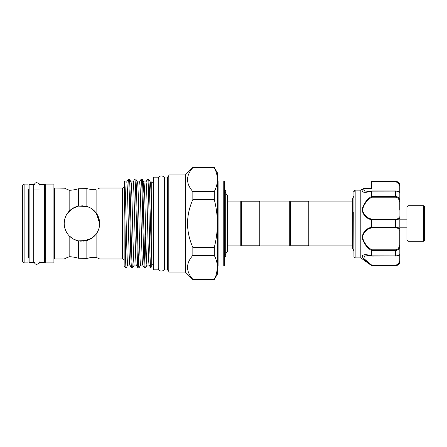 <?xml version="1.0" encoding="UTF-8"?>
<svg xmlns="http://www.w3.org/2000/svg" width="447" height="447" viewBox="0 0 447 447"><rect width="100%" height="100%" fill="white"/><g stroke="black" fill="none" stroke-linecap="round" stroke-linejoin="round"><path stroke-width="0.67" d="M44.655 223.5L44.655 184.494L40.046 184.494L40.046 262.506L44.655 262.506L44.655 223.5M33.732 223.5L33.732 184.494L29.122 184.494L29.122 262.506L33.732 262.506L33.732 223.5M158.238 223.5L158.238 177.168L153.623 177.168L153.623 269.832L158.238 269.832L158.238 223.5M407.982 241.229L406.921 240.168L406.921 206.832L407.982 205.771L407.982 241.229L423.588 241.229L423.588 205.771L424.65 206.832L424.65 240.168L423.588 241.229M371.457 196.429L371.457 191.132C366.328 192.813 359.567 193.138 363.076 188.807L360.818 190.165L360.818 257.897L371.457 265.529C366.378 261.976 363.255 258.847 362.087 256.142C363.249 254.315 366.378 254.226 371.457 255.868L371.457 250.571C366.378 247.18 363.255 242.671 362.087 237.039C363.249 231.736 366.378 228.473 371.457 227.249L371.457 219.751C366.367 218.516 363.243 215.258 362.087 209.984C363.26 204.324 366.384 199.803 371.457 196.429L371.692 197.194C366.775 200.312 363.713 204.558 362.506 209.928C363.696 214.912 366.763 217.968 371.692 219.091L395.573 219.091C397.953 219.008 399.137 218.237 399.121 216.789A0.71 0.553 0 0 1 399.825 217.343L399.825 260.942C399.814 263.495 398.394 265.026 395.573 265.524L397.137 265.216M399.825 210.202L399.825 201.385L399.825 210.202M399.825 217.343C399.814 218.829 398.394 219.606 395.573 219.673L371.468 219.673L371.692 219.091M353.935 256.684L355.147 257.897L355.169 190.131L353.935 191.16L353.935 256.684L353.728 212.442M354.437 191.238L353.935 191.16A0.71 0.693 180 0 0 353.728 191.646M371.457 188.578L363.545 188.578L371.457 188.578L371.457 187.528M399.121 201.457C399.137 198.988 397.953 197.563 395.573 197.194L395.573 196.49C398.394 196.898 399.814 198.529 399.825 201.385L399.825 192.668L399.825 201.385L399.121 201.457L399.121 216.789M363.025 254.98L362.327 257.047M362.908 257.975L365.339 260.534M365.355 260.545L368.406 263.138M308.162 245.219L308.162 201.781L308.871 201.072L308.871 245.928L308.162 245.219L290.433 245.219L289.723 245.928L259.936 245.928L259.226 245.219L241.497 245.219L241.497 201.781L240.788 201.072L227.277 201.072L227.277 195.523L225.428 192.651M259.226 245.219L259.226 201.781L259.936 201.072L289.723 201.072L289.723 245.928M308.162 201.781L290.433 201.781L289.723 201.072M259.226 201.781L241.497 201.781M241.497 245.219L240.788 245.928L240.788 201.072M240.788 245.928L227.277 245.928M224.478 257.539L225.718 256.299L225.718 190.701L224.478 189.461M64.541 226.987L65.553 230.311M65.944 231.177L67.933 234.39M69.268 235.915L72.861 238.743M74.046 239.385L78.415 240.877C74.884 240.162 71.794 238.469 69.156 235.804C65.949 232.429 64.295 228.328 64.195 223.5C64.29 218.689 65.944 214.588 69.156 211.196L67.346 213.403M78.694 240.933L81.22 241.218M83.634 241.145L91.903 238.156M92.339 237.849L95.725 234.63M96.273 233.921L98.586 229.568M99.48 225.981L99.653 223.5C99.603 227.495 98.418 231.043 96.111 234.139C93.669 237.307 90.579 239.436 86.852 240.531L78.415 240.877L78.415 258.221L86.852 258.394C90.59 257.506 93.674 257.148 96.111 257.327L99.653 258.958L122.349 258.958L122.349 188.042A1.771 1.771 0 0 0 124.121 186.265M223.768 266.054L223.768 180.946A0.71 0.71 0 0 1 224.478 181.655L224.478 265.345A0.71 0.71 0 0 1 223.768 266.054L218.091 266.054A0.71 0.71 0 0 0 217.382 266.764M217.382 180.236A0.71 0.71 0 0 0 218.091 180.946L218.091 266.054M124.121 260.735A1.771 1.771 0 0 0 122.349 258.958M122.349 188.042L99.653 188.042L97.597 189.02M98.781 188.466L99.385 188.176M91.87 208.822L96.111 212.861L96.111 189.673C93.669 189.852 90.579 189.494 86.852 188.606L78.415 188.779L78.415 206.123L86.852 206.469C90.59 207.57 93.674 209.699 96.111 212.861C98.424 215.968 99.603 219.511 99.653 223.5L98.005 216.035M98.737 258.511L97.619 257.986M96.111 234.139L96.111 257.327L91.97 257.455M91.657 257.489L86.852 258.394L84.528 258.142M223.768 180.946L218.091 180.946M151.779 220.399C151.287 199.384 150.756 181.527 150.259 181.94L151.779 181.94L151.779 266.937L150.494 267.379L149.672 247.247L148.857 206.397L148.857 181.029C149.851 190.277 150.795 241.872 151.779 259.741M143.023 194.266L143.839 181.94C144.197 182.505 144.554 189.427 144.906 202.72C145.616 228.624 146.342 266.473 147.046 265.06L149.158 265.06M124.601 181.94L126.713 181.94C127.065 182.505 127.423 189.427 127.781 202.72C128.49 228.624 129.211 266.473 129.921 265.06L127.792 265.06C127.088 266.473 126.361 228.624 125.652 202.72C125.294 189.427 124.942 182.505 124.584 181.94M131.021 181.94L133.128 181.94C133.485 182.505 133.843 189.427 134.201 202.72C134.905 228.624 135.631 266.473 136.341 265.06M142.738 265.06L140.632 265.06C139.922 266.473 139.196 228.624 138.492 202.72C138.134 189.427 137.777 182.505 137.419 181.94L139.548 181.94C139.905 182.505 140.263 189.427 140.615 202.72C141.325 228.624 142.051 266.473 142.755 265.06M130.999 181.94C131.357 182.505 131.714 189.427 132.072 202.72C132.776 228.624 133.502 266.473 134.212 265.06L136.318 265.06M143.839 181.94L145.968 181.94C146.32 182.505 146.677 189.427 147.035 202.72C147.745 228.624 148.465 266.473 149.175 265.06M185.365 174.956L185.365 272.044L168.804 272.044L168.804 174.956L185.365 174.956L192.847 167.474L214.292 167.474L217.382 172.827L217.382 178.962C217.225 175.174 216.192 171.408 214.292 167.659L215.035 169.257M214.292 167.474L192.847 167.659C185.796 175.615 185.796 183.6 192.847 191.601L192.847 199.558C185.796 215.482 185.796 231.44 192.847 247.442L192.847 255.399C185.796 263.356 185.796 271.335 192.847 279.341L214.292 279.526L192.847 279.341M185.365 272.044L192.847 279.526M22.35 185.857L24.121 184.086L28.021 184.086L28.021 262.914L24.121 262.914L22.35 261.143L22.35 185.857M28.021 188.343A0.71 0.71 0 0 0 28.731 189.047L28.731 257.953A0.71 0.71 0 0 0 28.021 258.657M28.731 189.047L29.122 189.047M33.732 189.047L40.046 189.047M44.655 189.047L45.046 189.047L45.046 257.953L44.655 257.953M28.731 257.953L29.122 257.953M45.756 258.657A0.71 0.71 0 0 0 45.046 257.953M45.756 188.343A0.71 0.71 0 0 1 45.046 189.047M45.756 184.086L53.908 184.086L53.908 262.914L45.756 262.914L45.756 184.086M53.908 187.332A0.71 0.71 0 0 0 54.618 188.042L54.618 258.958A0.71 0.71 0 0 0 53.908 259.668M54.618 188.042L64.519 188.198M67.078 257.612L65.508 258.321M54.618 258.958L64.195 258.958L69.156 256.757C71.794 256.712 74.878 257.198 78.415 258.221L81.924 258.048M144.901 263.752L145.761 235.91M145.929 181.974L147.666 178.996L148.555 178.996L148.857 181.029M147.085 265.026L145.348 268.004C144.99 267.401 144.632 259.986 144.28 245.749L143.208 201.251C142.85 187.014 142.498 179.599 142.14 178.996L141.246 178.996C141.604 179.599 141.962 187.014 142.319 201.251L143.386 245.749C143.744 259.986 144.102 267.401 144.454 268.004L145.348 268.004M126.674 181.974L128.378 179.029L129.3 178.996C129.658 179.599 130.016 187.014 130.373 201.251L131.44 245.749C131.798 259.986 132.156 267.401 132.513 268.004L134.245 265.026M127.831 265.026L126.127 267.971L125.898 267.088L126.093 268.004M133.094 181.974L134.793 179.029L135.72 178.996C136.078 179.599 136.436 187.014 136.793 201.251L137.86 245.749C138.218 259.986 138.576 267.401 138.928 268.004L140.665 265.026M128.412 178.996C128.764 179.599 129.122 187.014 129.479 201.251L130.552 245.749C130.904 259.986 131.262 267.401 131.619 268.004L132.513 268.004M138.486 263.752L139.347 235.91M139.509 181.974L141.246 178.996M134.826 178.996C135.184 179.599 135.542 187.014 135.899 201.251L136.966 245.749C137.324 259.986 137.682 267.401 138.039 268.004L138.928 268.004M129.881 265.026L131.619 268.004M131.038 181.974L129.3 178.996M136.301 265.026L138.039 268.004M137.458 181.974L135.72 178.996M142.722 265.026L144.454 268.004M143.873 181.974L142.14 178.996M151.779 182.225L153.623 182.225M151.779 264.775L153.623 264.775M167.385 177.062L167.385 269.938L164.546 269.938L164.546 177.062L167.385 177.062L168.804 176.247M167.385 269.938L168.804 270.753M124.255 266.362L125.898 268.004M124.165 266.244L124.121 181.795C124.747 188.774 125.3 260.065 125.898 267.088M353.728 250.761L352.733 248.465L352.733 198.535L352.733 201.072L308.871 201.072M352.733 245.928L308.871 245.928M86.852 240.531L86.852 258.394M86.852 188.606L86.852 206.469M80.231 188.913L81.924 188.952M64.195 188.042L69.156 190.243C71.794 190.288 74.878 189.802 78.415 188.779C74.884 189.796 71.794 190.288 69.156 190.243L69.156 211.196C71.794 208.531 74.878 206.838 78.415 206.123L71.967 208.827L67.156 213.694M69.156 235.804L69.156 256.757L73.33 257.07M217.382 178.962L217.382 274.173L214.292 279.526M147.666 178.996C148.018 178.454 148.527 190.718 148.857 206.397M150.293 181.974L148.555 178.996M24.121 184.086L24.121 262.914M192.847 247.442L214.292 247.442L214.292 255.399L192.847 255.399M192.847 191.601L214.292 191.601L214.292 199.558L192.847 199.558M214.292 247.442C216.18 240.045 217.208 232.513 217.382 224.841M217.382 222.159C217.22 214.549 216.192 207.017 214.292 199.558M214.292 191.601C216.186 187.88 217.22 184.114 217.382 180.303M214.292 279.341C216.186 275.615 217.22 271.849 217.382 268.038L216.46 273.832M217.382 266.697C217.225 262.909 216.192 259.143 214.292 255.399M99.653 223.5L96.261 213.074M89.076 207.274L84.416 205.944M82.986 205.799L78.543 206.095M65.547 216.706L65.15 217.75M64.502 220.203L64.195 223.5M290.433 201.781L290.433 245.219M259.936 201.072L259.936 245.928M397.344 181.879L395.573 181.303C398.154 181.555 399.573 182.974 399.825 185.555L399.825 192.668C399.814 191.914 398.394 191.383 395.573 191.081L371.457 191.132M399.121 254.941L399.825 254.332C399.646 255.354 398.232 255.941 395.573 256.086L395.573 255.919C398.394 255.617 399.814 255.086 399.825 254.332M371.457 255.868L395.573 255.919L395.573 250.51C398.394 250.108 399.814 248.476 399.825 245.615L399.825 229.657A0.71 0.553 180 0 1 399.121 230.211C399.137 228.763 397.953 227.998 395.573 227.909L371.692 227.909C366.758 229.026 363.696 232.088 362.506 237.094C363.713 242.442 366.775 246.677 371.692 249.806L371.457 250.571M399.121 192.059L399.825 192.769L399.825 191.942M399.825 187.528L399.825 186.058A0.71 0.447 180 0 0 399.121 185.617C399.137 183.572 397.953 182.326 395.573 181.89L371.457 181.89L371.457 188.779L363.5 188.779L365.3 192.059M360.818 190.165L355.169 190.131M397.361 196.892L395.573 196.49L395.573 190.958M371.457 181.89L371.457 181.476L395.573 181.476C398.394 181.979 399.814 183.505 399.825 186.058M371.457 181.476L395.573 181.303M396.053 227.339L395.573 227.327C398.394 227.394 399.814 228.177 399.825 229.657M371.457 227.249L395.573 227.327L395.573 219.091M399.825 261.445C399.573 264.026 398.154 265.445 395.573 265.697L371.457 265.529L371.692 265.11L395.573 265.11C397.953 264.674 399.137 263.434 399.121 261.383L399.121 255.293M365.277 254.941L363.646 258.394L371.692 265.11M371.692 249.806L395.573 249.806C397.953 249.437 399.137 248.018 399.121 245.543L399.121 230.211M363.646 189.014L363.5 188.779A0.71 0.52 38.6 0 0 363.076 188.807M363.528 188.64A0.71 0.665 16.1 0 0 363.109 188.757L360.858 190.115L355.242 190.104L360.874 190.104L363.16 188.69M399.825 260.942A0.71 0.447 180 0 1 399.121 261.383M371.692 227.909L371.468 227.327M399.825 245.615L399.121 245.543M395.573 197.194L371.692 197.194M399.121 191.707L399.121 185.617M371.468 196.49L395.573 196.49M395.573 249.806L395.573 250.51L371.468 250.51M395.573 256.042L371.602 256.086M395.573 265.524L395.573 265.11M395.573 227.909L395.573 227.327M395.573 181.476L395.573 181.89M40.046 261.054C39.856 262.97 38.805 264.021 36.889 264.211C35.587 264.59 34.536 263.54 33.732 261.054M40.046 185.946C39.856 184.03 38.805 182.979 36.889 182.789C35.587 182.41 34.536 183.46 33.732 185.946M164.546 267.932C164.362 269.848 163.306 270.899 161.389 271.089C161.032 271.245 158.584 270.837 158.238 267.932M164.546 179.068C164.362 177.152 163.306 176.101 161.389 175.911C161.032 175.755 158.584 176.163 158.238 179.068M407.982 205.771L423.588 205.771M406.921 219.812L399.825 219.812M360.818 257.897L355.147 257.897M225.428 254.349L227.277 251.477L227.277 195.523M124.618 181.974L124.121 181.113M150.494 267.379L149.136 265.026M353.728 196.239L352.733 198.535M395.573 265.697L371.457 265.697M353.728 191.634L355.181 190.126M365.266 254.941L371.574 256.081M399.825 192.668C399.35 191.567 398.83 191.16 395.573 190.914L371.602 190.914M371.574 190.919L365.277 192.059M406.921 227.188L399.825 227.188"/></g></svg>
